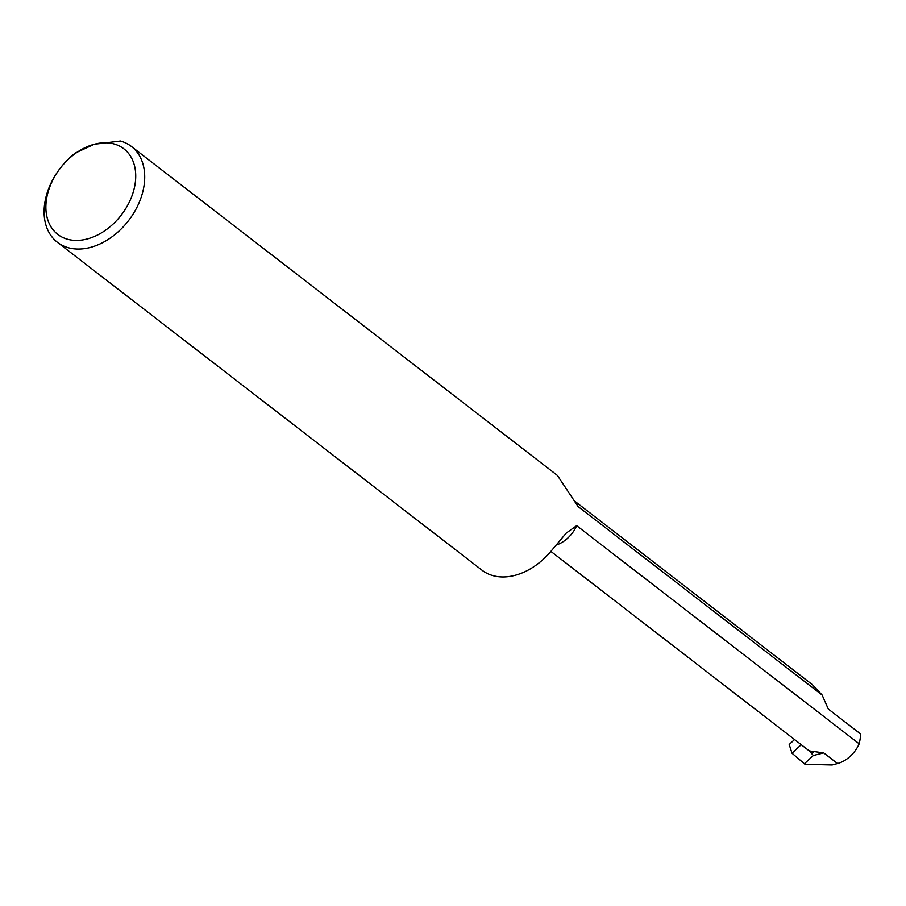 <?xml version="1.0" encoding="UTF-8"?>
<svg xmlns="http://www.w3.org/2000/svg" width="906" height="906" viewBox="0 0 906 906"><rect width="100%" height="100%" fill="white"/><g stroke="black" fill="none" stroke-linecap="round" stroke-linejoin="round"><path stroke-width="1.36" d="M87.327 238.946A54.077 38.46 -52.3 0 0 135.594 179.671A54.077 38.46 -52.3 0 0 94.281 144.258L75.323 153.046A60.543 43.058 127.7 0 0 57.406 242.298A60.543 43.058 127.7 0 0 90.509 247.395A60.543 43.058 127.7 0 0 139.66 201.347A60.543 43.058 127.7 0 0 131.404 146.466A60.543 43.058 127.7 0 0 120.441 141.03L94.281 144.258A54.077 38.46 -52.3 0 0 46.013 203.533A54.077 38.46 -52.3 0 0 87.327 238.946M801.21 744.687L792.003 753.203L805.049 764.324L832.15 764.97L837.518 763.543A27.169 19.32 127.7 0 0 859.182 743.815A60.543 43.058 -52.3 0 0 860.7 734.053L828.311 709.036L822.127 695.027L812.41 684.698L574.461 500.95M550.893 551.392L807.597 749.613A27.169 19.32 -52.3 0 0 813.214 752.24L809.375 750.915L823.713 752.886L813.339 755.491L809.375 750.915M859.182 743.815L576.68 525.661L566.261 533.079L552.026 550.01A60.543 43.058 127.7 0 1 482.049 570.225L57.406 242.298M131.404 146.466L556.058 474.393A60.543 43.058 127.7 0 1 557.496 475.571L578.085 506.567L822.127 695.027M804.358 763.792L813.339 755.491M794.551 739.545L789.194 744.494L792.003 753.203M837.518 763.543L823.713 752.886M578.085 506.567A27.169 19.32 -52.3 0 0 574.563 501.131M556.035 545.095A27.169 19.32 -52.3 0 0 576.68 525.661"/></g></svg>
